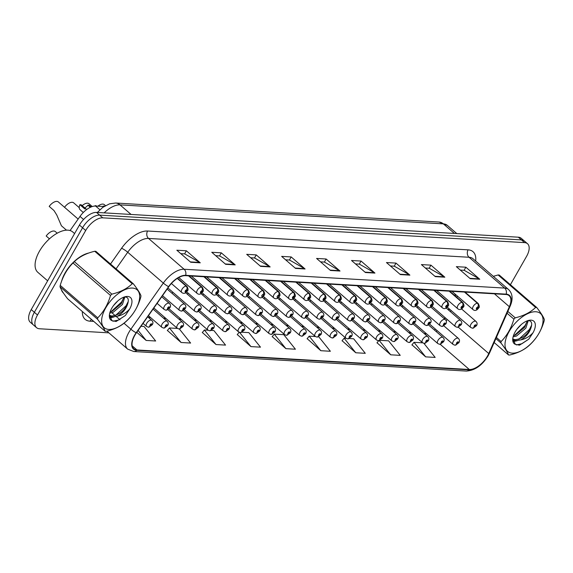 <?xml version="1.0" encoding="UTF-8"?>
<svg xmlns="http://www.w3.org/2000/svg" width="573" height="573" viewBox="0 0 573 573"><rect width="100%" height="100%" fill="white"/><g stroke="black" fill="none" stroke-linecap="round" stroke-linejoin="round"><path stroke-width="0.86" d="M356.9 303.138A4.004 2.034 130.9 0 0 355.883 304.041M372.228 304.034A4.004 2.034 130.9 0 0 371.211 304.943M387.556 304.936A4.004 2.034 130.9 0 0 386.539 305.846M402.883 305.839A4.004 2.034 130.9 0 0 401.866 306.741M341.572 302.236A4.004 2.034 130.9 0 0 340.555 303.138M326.245 301.334A4.004 2.034 130.9 0 0 325.228 302.243M310.917 300.438A4.004 2.034 130.9 0 0 309.9 301.341M295.582 299.536A4.004 2.034 130.9 0 0 294.572 300.438M280.254 298.633A4.004 2.034 130.9 0 0 279.237 299.543M264.927 297.731A4.004 2.034 130.9 0 0 263.909 298.64M249.599 296.835A4.004 2.034 130.9 0 0 248.582 297.738M234.271 295.933A4.004 2.034 130.9 0 0 233.254 296.835M218.943 295.031A4.004 2.034 130.9 0 0 217.926 295.94M203.616 294.128A4.004 2.034 130.9 0 0 202.598 295.038M188.288 293.233A4.004 2.034 130.9 0 0 187.271 294.135M172.96 292.33A4.004 2.034 130.9 0 0 171.943 293.233M418.211 306.741A4.004 2.034 130.9 0 0 417.194 307.644M448.387 309.907L448.953 308.618M454.711 295.532L455.277 294.236M444.354 318.789A21.344 10.83 130.9 0 0 444.992 317.557M70.085 230.539L80.019 216.415A16.008 8.122 -49.1 0 1 95.627 206.058L103.928 206.545M88.722 253.037A25.613 13 130.9 0 0 65.093 272.941A25.613 13 130.9 0 0 61.633 281.121A25.613 13 130.9 0 1 65.093 272.941A25.613 13 130.9 0 1 88.722 253.037M436.053 331.459A17.075 8.667 130.9 0 0 437.22 330.685M446.188 320.959A17.075 8.667 130.9 0 0 446.474 320.472A17.075 8.667 130.9 0 0 447.076 319.362M487.508 356.012A17.075 8.667 -49.1 0 1 469.316 369.499L136.954 349.974A17.075 8.667 -49.1 0 1 133.81 348.792A17.075 8.667 -49.1 0 1 136.374 332.856L168.806 286.715A17.075 8.667 -49.1 0 1 185.451 275.663L505.98 294.493A17.075 8.667 -49.1 0 1 509.125 295.675A17.075 8.667 -49.1 0 1 509.354 306.72L488.755 353.555A17.075 8.667 -49.1 0 1 487.508 356.012M487.766 356.026A17.498 8.882 130.9 0 0 489.034 353.512L509.641 306.677A17.498 8.882 130.9 0 0 506.181 294.142L185.652 275.312A17.498 8.882 130.9 0 0 168.591 286.643L136.159 332.777A17.498 8.882 130.9 0 0 136.754 350.325L469.115 369.85A17.498 8.882 130.9 0 0 487.766 356.026M510.4 284.702L526.558 256.382A16.008 8.122 130.9 0 0 527.511 243.718L521.251 238.304A16.008 8.122 130.9 0 0 518.307 237.193L96.508 212.418A16.008 8.122 130.9 0 0 79.446 225.06L31.236 309.585L34.366 312.292A16.008 8.122 130.9 0 0 33.413 324.948A16.008 8.122 130.9 0 1 34.366 312.292L82.576 227.775L34.366 312.292L37.496 315A16.008 8.122 130.9 0 0 36.543 327.656A16.008 8.122 130.9 0 0 39.487 328.766L108.87 332.841M96.508 212.418L99.638 215.126A16.008 8.122 130.9 0 0 82.576 227.775A16.008 8.122 130.9 0 1 99.638 215.126L521.437 239.908L99.638 215.126L102.76 217.833A16.008 8.122 130.9 0 0 85.699 230.482L37.496 315M524.381 241.011A16.008 8.122 130.9 0 0 521.437 239.908A16.008 8.122 130.9 0 1 524.381 241.011M167.402 330.471L181.075 342.496L190.608 343.055L179.32 328.959M202.341 332.519L216.014 344.545L225.547 345.104L213.901 330.564L211.387 330.42M237.279 334.575L250.953 346.601L260.486 347.159L248.832 332.619L242.042 332.218M411.966 344.839L425.646 356.864L435.172 357.423L423.877 343.32M377.027 342.783L390.707 354.809L400.233 355.367L388.587 340.828L379.992 340.326M342.095 340.734L355.769 352.76L365.295 353.319L353.648 338.779L349.337 338.521M307.157 338.679L320.83 350.705L330.363 351.263L318.71 336.723M272.218 336.623L285.891 348.649L295.424 349.215L283.771 334.668L274.245 334.109L272.132 336.731M450.478 311.726L451.051 310.43M456.81 297.344L457.376 296.048M148.479 317.521L150.692 317.65M163.806 318.423L166.02 318.552M179.141 319.326L181.347 319.455M194.469 320.221L196.682 320.357M209.797 321.124L212.01 321.252M225.125 322.026L227.338 322.155M240.452 322.928L242.666 323.057M255.78 323.824L257.993 323.96M271.108 324.726L273.321 324.855M286.436 325.629L288.649 325.758M301.763 326.531L303.976 326.66M317.091 327.427L319.304 327.555M332.419 328.329L334.632 328.458M347.747 329.231L349.96 329.36M363.081 330.127L365.288 330.263M378.409 331.029L380.622 331.158M393.737 331.932L395.95 332.061M409.065 332.834L411.278 332.963M424.392 333.73L426.606 333.866M61.375 289.694A25.613 13 130.9 0 0 63.539 293.168A25.613 13 130.9 0 1 61.375 289.694M527.511 243.718A16.008 8.122 130.9 0 0 524.56 242.615L102.76 217.833M260.608 266.366L246.705 254.326L256.238 254.892L270.141 266.925L260.608 266.366M225.669 264.318L211.766 252.278L221.3 252.836L235.202 264.876L225.669 264.318M190.73 262.262L176.835 250.222L186.361 250.781L200.264 262.821L190.73 262.262M365.424 272.526L351.521 260.486L361.047 261.044L374.95 273.085L365.424 272.526M400.362 274.574L386.46 262.541L395.986 263.1L409.888 275.14L400.362 274.574M435.301 276.63L421.399 264.59L430.925 265.149L444.827 277.189L435.301 276.63M470.24 278.686L456.337 266.646L465.863 267.204L479.766 279.244L470.24 278.686M295.546 268.422L281.644 256.382L291.177 256.94L305.08 268.981L295.546 268.422M330.485 270.47L316.583 258.437L326.116 258.996L340.011 271.036L330.485 270.47M136.754 332.311L146.144 340.441L155.67 340.999L144.024 326.46L140.994 326.281M326.116 258.996L324.354 262.083M320.543 261.861L324.454 262.09L339.502 270.671A4.269 3.424 93.4 0 1 340.011 271.036M291.177 256.94L289.415 260.027M285.605 259.805L289.515 260.035L304.564 268.615A4.269 3.424 93.4 0 1 305.08 268.981M465.863 267.204L464.101 270.291M460.291 270.069L464.202 270.298L479.25 278.879A4.269 3.424 93.4 0 1 479.766 279.244M430.925 265.149L429.163 268.243M425.352 268.021L429.27 268.25L444.319 276.823A4.269 3.424 93.4 0 1 444.827 277.189M395.986 263.1L394.224 266.187M390.414 265.965L394.331 266.194L409.38 274.775A4.269 3.424 93.4 0 1 409.888 275.14M361.047 261.044L359.285 264.139M355.475 263.909L359.393 264.139L374.441 272.719A4.269 3.424 93.4 0 1 374.95 273.085M186.361 250.781L184.599 253.875M180.789 253.653L184.699 253.882L199.748 262.455A4.269 3.424 93.4 0 1 200.264 262.821M221.3 252.836L219.538 255.923M215.727 255.701L219.638 255.93L234.686 264.511A4.269 3.424 93.4 0 1 235.202 264.876M256.238 254.892L254.476 257.979M250.666 257.757L254.577 257.986L269.625 266.56A4.269 3.424 93.4 0 1 270.141 266.925M285.891 348.649L274.245 334.109M320.83 350.705L309.184 336.165L315.408 336.53M309.184 336.165L307.071 338.786M355.769 352.76L344.122 338.213L346.063 338.328M344.122 338.213L342.009 340.835M390.707 354.809L379.297 340.57M378.746 340.663L376.941 342.89M425.646 356.864L414 342.325L422.702 342.833M414 342.325L411.88 344.946M250.953 346.601L239.607 332.433M239.149 332.254L237.193 334.682M216.014 344.545L204.368 330.005L208.106 330.227M204.368 330.005L202.255 332.627M181.075 342.496L169.429 327.957L177.451 328.422M169.429 327.957L167.316 330.578M146.144 340.441L138.1 330.406M31.236 309.585A16.008 8.122 130.9 0 0 30.29 322.241L36.543 327.656M454.933 345.161A2.664 2.106 -90.1 0 0 455.127 345.175A2.664 2.106 -90.1 0 0 456.86 344.008A1.332 0.68 130.9 0 0 458.25 342.955A1.332 0.68 130.9 0 0 458.078 341.809A1.332 0.68 130.9 0 0 456.66 342.862A1.332 0.68 130.9 0 0 456.788 344.008L457.798 342.504L456.86 344.008M456.788 344.008A2.664 2.177 97 0 1 454.726 345.147L453.093 344.43A4.004 2.034 -49.1 0 1 453.329 341.264A4.004 2.034 -49.1 0 1 458.336 338.378C459.711 339.732 459.875 341.2 458.823 342.776L455.127 345.175M472.539 328.179A2.664 2.106 -90.1 0 0 472.732 328.193A2.664 2.106 -90.1 0 0 474.465 327.025A1.332 0.68 130.9 0 0 475.855 325.973A1.332 0.68 130.9 0 0 475.69 324.827A1.332 0.68 130.9 0 0 474.265 325.879A1.332 0.68 130.9 0 0 474.401 327.025L475.411 325.521L474.465 327.025M474.401 327.025A2.664 2.177 97 0 1 472.331 328.164L470.705 327.448A4.004 2.034 -49.1 0 1 470.942 324.282A4.004 2.034 -49.1 0 1 475.941 321.396C477.316 322.749 477.481 324.218 476.435 325.793L472.732 328.193M464.467 292.058L477.381 303.239A2.664 2.106 89.9 0 1 477.932 306.942A1.332 0.68 130.9 0 0 476.543 308.002A1.332 0.68 130.9 0 0 476.707 309.148A1.332 0.68 130.9 0 0 478.133 308.095A1.332 0.68 130.9 0 0 477.997 306.949L476.987 308.446L477.932 306.942M477.997 306.949A2.664 2.177 -83 0 0 477.588 303.246A4.004 2.034 -49.1 0 1 478.219 303.518L465.025 292.087M464.674 292.065L477.588 303.246M535.834 311.762A25.076 12.728 130.9 0 0 509.103 331.574A25.076 12.728 130.9 0 0 512.226 353.14A25.076 12.728 130.9 0 0 538.957 333.328A25.076 12.728 130.9 0 0 535.834 311.762M498.109 274.961A28.815 14.626 130.9 0 1 498.675 274.983A28.815 14.626 130.9 0 1 499.233 275.033L536.736 307.508A28.815 14.626 130.9 0 0 536.185 307.465A28.815 14.626 130.9 0 0 535.612 307.443L498.109 274.961L493.303 276.329M507.843 311.433L515.22 317.829C523.672 315.838 530.469 312.378 535.612 307.443M515.22 317.829A28.815 14.626 130.9 0 0 513.888 319.14L507.055 313.223M496.39 337.468L501.11 341.551C507.062 335.52 511.324 328.05 513.888 319.14M501.11 341.551A28.815 14.626 130.9 0 0 500.902 342.933L495.896 338.6M494.162 342.532L508.509 354.959C507.671 352.424 505.128 348.413 500.902 342.933M508.509 354.959A28.815 14.626 130.9 0 0 509.068 355.009A28.815 14.626 130.9 0 0 509.633 355.024C518.142 353.011 524.94 349.544 530.032 344.645A28.815 14.626 130.9 0 0 531.357 343.327C537.316 337.296 541.578 329.826 544.142 320.923A28.815 14.626 130.9 0 0 544.35 319.541C543.483 316.969 540.948 312.958 536.736 307.508M516.903 329.26L521.323 324.497M513.093 336.881L516.509 336.029L525.842 328.164L528.227 320.658M513.437 335.714L515.406 335.069L524.739 327.204L527.239 320.844M512.792 338.571L513.644 339.588L516.151 340.663L520.929 339.846C526.494 336.552 529.975 332.075 531.386 326.417L531.436 326.18C532.145 322.843 531.264 321.009 528.8 320.672L527.69 320.701M513.136 339.066L515.048 339.71C522.655 338.815 528.105 334.388 531.386 326.417M531.042 320.149A14.905 7.564 130.9 0 0 528.55 320.429A14.905 7.564 130.9 0 0 512.771 338.643A14.905 7.564 130.9 0 0 515.306 344.366L519.503 345.175L528.8 339.144L533.055 332.705A14.905 7.564 130.9 0 0 531.042 320.149M512.806 338.385L515.306 344.366M533.055 332.705C529.538 336.559 525.498 338.937 520.929 339.846M514.382 335.449L524.99 325.665L527.196 321.417M512.964 341.093L515.671 340.577M518.794 339.273L529.409 329.482L531.644 325.142M516.323 344.925L521.896 343.728L528.8 339.144M513.1 341.594L517.218 340.72M74.59 233.569L72.778 232.001A26.68 13.537 130.9 0 0 39.437 251.239A26.68 13.537 130.9 0 0 37.847 272.34L47.645 280.82M132.456 288.061A25.076 12.728 130.9 0 0 105.726 307.88A25.076 12.728 130.9 0 0 108.849 329.446A25.076 12.728 130.9 0 0 135.579 309.628A25.076 12.728 130.9 0 0 132.456 288.061M94.731 251.268A28.815 14.626 130.9 0 1 95.304 251.289A28.815 14.626 130.9 0 1 95.856 251.332L133.359 283.814A28.815 14.626 130.9 0 0 132.807 283.764A28.815 14.626 130.9 0 0 132.234 283.75L94.731 251.268C86.279 253.252 79.482 256.718 74.34 261.646A28.815 14.626 130.9 0 0 73.007 262.964C67.077 268.959 62.815 276.43 60.222 285.375A28.815 14.626 130.9 0 0 60.015 286.758C60.86 289.293 63.395 293.297 67.628 298.784L105.131 331.266C104.293 328.73 101.75 324.719 97.525 319.233L60.015 286.758M74.34 261.646L111.842 294.128C120.294 292.137 127.091 288.677 132.234 283.75M111.842 294.128A28.815 14.626 130.9 0 0 110.51 295.446L73.007 262.964M60.222 285.375L97.732 317.85C103.684 311.819 107.946 304.356 110.51 295.446M97.732 317.85A28.815 14.626 130.9 0 0 97.525 319.233M105.131 331.266A28.815 14.626 130.9 0 0 105.69 331.309A28.815 14.626 130.9 0 0 106.256 331.33C114.765 329.31 121.562 325.851 126.654 320.944A28.815 14.626 130.9 0 0 127.987 319.634C133.939 313.603 138.2 306.132 140.765 297.222A28.815 14.626 130.9 0 0 140.972 295.84C140.106 293.269 137.57 289.265 133.359 283.814M113.526 305.559L117.945 300.796M109.715 313.187L113.132 312.328L122.464 304.464L124.85 296.957M110.059 312.013L112.029 311.375L121.361 303.511L123.861 297.143M109.414 314.878L110.267 315.895L112.774 316.969L117.551 316.153C123.116 312.851 126.597 308.374 128.008 302.716L128.058 302.48C128.767 299.142 127.886 297.308 125.43 296.979L124.312 297M109.758 315.365L111.671 316.01C119.277 315.121 124.728 310.688 128.008 302.716M127.664 296.456A14.905 7.564 130.9 0 0 125.172 296.728A14.905 7.564 130.9 0 0 109.4 314.942A14.905 7.564 130.9 0 0 111.928 320.672L116.126 321.474L125.43 315.451L129.677 309.012A14.905 7.564 130.9 0 0 127.664 296.456M109.429 314.684L111.928 320.672M129.677 309.012C126.167 312.858 122.121 315.236 117.551 316.153M111.004 311.755L121.612 301.964L123.818 297.716M109.586 317.399L112.294 316.883M115.417 315.573L126.031 305.789L128.266 301.448M112.945 321.231L118.518 320.028L125.43 315.451M109.722 317.893L113.841 317.019M439.606 344.266A2.664 2.106 -90.1 0 0 439.799 344.273A2.664 2.106 -90.1 0 0 441.532 343.112A1.332 0.68 130.9 0 0 442.915 342.052A1.332 0.68 130.9 0 0 442.75 340.906A1.332 0.68 130.9 0 0 441.332 341.959A1.332 0.68 130.9 0 0 441.461 343.105L442.471 341.608L441.532 343.112M441.461 343.105A2.664 2.177 97 0 1 439.398 344.251L437.765 343.528A4.004 2.034 -49.1 0 1 438.001 340.362A4.004 2.034 -49.1 0 1 443.008 337.476C444.383 338.829 444.548 340.298 443.495 341.873L439.799 344.273M424.278 343.363A2.664 2.106 -90.1 0 0 424.471 343.37A2.664 2.106 -90.1 0 0 426.205 342.21A1.332 0.68 130.9 0 0 427.587 341.157A1.332 0.68 130.9 0 0 427.422 340.011A1.332 0.68 130.9 0 0 426.004 341.064A1.332 0.68 130.9 0 0 426.133 342.203L427.143 340.706L426.205 342.21M426.133 342.203A2.664 2.177 97 0 1 424.07 343.349L422.437 342.625A4.004 2.034 -49.1 0 1 422.673 339.467A4.004 2.034 -49.1 0 1 427.68 336.58C429.055 337.934 429.22 339.395 428.167 340.971L424.471 343.37M408.95 342.461A2.664 2.106 -90.1 0 0 409.143 342.475A2.664 2.106 -90.1 0 0 410.877 341.307A1.332 0.68 130.9 0 0 412.259 340.255A1.332 0.68 130.9 0 0 412.094 339.109A1.332 0.68 130.9 0 0 410.676 340.161A1.332 0.68 130.9 0 0 410.805 341.307L411.815 339.803L410.877 341.307M410.805 341.307A2.664 2.177 97 0 1 408.742 342.446L407.109 341.73A4.004 2.034 -49.1 0 1 407.346 338.564A4.004 2.034 -49.1 0 1 412.352 335.678C413.727 337.031 413.892 338.493 412.839 340.068L409.143 342.475M393.622 341.558A2.664 2.106 -90.1 0 0 393.816 341.572A2.664 2.106 -90.1 0 0 395.549 340.405A1.332 0.68 130.9 0 0 396.931 339.352A1.332 0.68 130.9 0 0 396.767 338.206A1.332 0.68 130.9 0 0 395.341 339.259A1.332 0.68 130.9 0 0 395.477 340.405L396.487 338.901L395.549 340.405M395.477 340.405A2.664 2.177 97 0 1 393.415 341.544L391.782 340.828A4.004 2.034 -49.1 0 1 392.018 337.662A4.004 2.034 -49.1 0 1 397.025 334.775C398.4 336.129 398.564 337.597 397.512 339.173L393.816 341.572M449.139 291.156L462.053 302.336A2.664 2.106 89.9 0 1 462.604 306.046A1.332 0.68 130.9 0 0 461.215 307.099A1.332 0.68 130.9 0 0 461.38 308.245A1.332 0.68 130.9 0 0 462.805 307.192A1.332 0.68 130.9 0 0 462.669 306.046L461.659 307.551L462.604 306.046M462.669 306.046A2.664 2.177 -83 0 0 462.261 302.351A4.004 2.034 -49.1 0 1 462.891 302.616L449.698 291.191M449.347 291.17L462.261 302.351M433.811 290.253L446.718 301.434A2.664 2.106 89.9 0 1 447.277 305.144A1.332 0.68 130.9 0 0 445.887 306.197A1.332 0.68 130.9 0 0 446.052 307.343A1.332 0.68 130.9 0 0 447.477 306.29A1.332 0.68 130.9 0 0 447.341 305.144L446.331 306.648L447.277 305.144M447.341 305.144A2.664 2.177 -83 0 0 446.926 301.448A4.004 2.034 -49.1 0 1 447.563 301.713L434.37 290.289M434.019 290.267L446.926 301.448M418.483 289.358L431.39 300.531A2.664 2.106 89.9 0 1 431.949 304.242A1.332 0.68 130.9 0 0 430.559 305.294A1.332 0.68 130.9 0 0 430.724 306.448A1.332 0.68 130.9 0 0 432.149 305.388A1.332 0.68 130.9 0 0 432.013 304.249L431.003 305.746L431.949 304.242M432.013 304.249A2.664 2.177 -83 0 0 431.598 300.546A4.004 2.034 -49.1 0 1 432.235 300.811L419.042 289.386M418.691 289.365L431.598 300.546M403.156 288.455L416.062 299.636A2.664 2.106 89.9 0 1 416.614 303.339A1.332 0.68 130.9 0 0 415.232 304.399A1.332 0.68 130.9 0 0 415.396 305.545A1.332 0.68 130.9 0 0 416.822 304.492A1.332 0.68 130.9 0 0 416.686 303.346L415.676 304.843L416.614 303.339M416.686 303.346A2.664 2.177 -83 0 0 416.27 299.643A4.004 2.034 -49.1 0 1 416.908 299.915L403.714 288.484M403.363 288.47L416.27 299.643M457.211 327.283A2.664 2.106 -90.1 0 0 457.404 327.29A2.664 2.106 -90.1 0 0 459.138 326.13A1.332 0.68 130.9 0 0 460.527 325.07A1.332 0.68 130.9 0 0 460.355 323.924A1.332 0.68 130.9 0 0 458.937 324.977A1.332 0.68 130.9 0 0 459.066 326.123L460.083 324.626L459.138 326.13M459.066 326.123A2.664 2.177 97 0 1 457.003 327.269L455.37 326.546A4.004 2.034 -49.1 0 1 455.614 323.38A4.004 2.034 -49.1 0 1 460.613 320.5C461.988 321.854 462.153 323.315 461.107 324.891L457.404 327.29M441.883 326.381A2.664 2.106 -90.1 0 0 442.077 326.388A2.664 2.106 -90.1 0 0 443.81 325.228A1.332 0.68 130.9 0 0 445.2 324.175A1.332 0.68 130.9 0 0 445.028 323.029A1.332 0.68 130.9 0 0 443.609 324.082A1.332 0.68 130.9 0 0 443.738 325.22L444.755 323.724L443.81 325.228M443.738 325.22A2.664 2.177 97 0 1 441.676 326.366L440.043 325.643A4.004 2.034 -49.1 0 1 440.286 322.484A4.004 2.034 -49.1 0 1 445.285 319.598C446.661 320.952 446.825 322.413 445.78 323.989L442.077 326.388M426.556 325.478A2.664 2.106 -90.1 0 0 426.749 325.493A2.664 2.106 -90.1 0 0 428.482 324.325A1.332 0.68 130.9 0 0 429.872 323.272A1.332 0.68 130.9 0 0 429.7 322.126A1.332 0.68 130.9 0 0 428.282 323.179A1.332 0.68 130.9 0 0 428.411 324.325L429.421 322.821L428.482 324.325M428.411 324.325A2.664 2.177 97 0 1 426.348 325.464L424.715 324.748A4.004 2.034 -49.1 0 1 424.951 321.582A4.004 2.034 -49.1 0 1 429.958 318.695C431.333 320.049 431.498 321.517 430.445 323.086L426.749 325.493M411.228 324.576A2.664 2.106 -90.1 0 0 411.421 324.59A2.664 2.106 -90.1 0 0 413.154 323.43A1.332 0.68 130.9 0 0 414.537 322.37A1.332 0.68 130.9 0 0 414.372 321.224A1.332 0.68 130.9 0 0 412.954 322.277A1.332 0.68 130.9 0 0 413.083 323.423L414.093 321.919L413.154 323.43M413.083 323.423A2.664 2.177 97 0 1 411.02 324.569L409.387 323.845A4.004 2.034 -49.1 0 1 409.623 320.679A4.004 2.034 -49.1 0 1 414.63 317.793C416.005 319.147 416.17 320.615 415.117 322.191L411.421 324.59M378.295 340.663A2.664 2.106 -90.1 0 0 378.488 340.67A2.664 2.106 -90.1 0 0 380.221 339.51A1.332 0.68 130.9 0 0 381.604 338.45A1.332 0.68 130.9 0 0 381.439 337.304A1.332 0.68 130.9 0 0 380.014 338.356A1.332 0.68 130.9 0 0 380.15 339.502L381.16 338.006L380.221 339.51M380.15 339.502A2.664 2.177 97 0 1 378.087 340.649L376.454 339.925A4.004 2.034 -49.1 0 1 376.69 336.759A4.004 2.034 -49.1 0 1 381.69 333.88C383.072 335.234 383.237 336.695 382.184 338.271L378.488 340.67M362.967 339.76A2.664 2.106 -90.1 0 0 363.153 339.768A2.664 2.106 -90.1 0 0 364.886 338.607A1.332 0.68 130.9 0 0 366.276 337.554A1.332 0.68 130.9 0 0 366.111 336.408A1.332 0.68 130.9 0 0 364.686 337.461A1.332 0.68 130.9 0 0 364.822 338.6L365.832 337.103L364.886 338.607M364.822 338.6A2.664 2.177 97 0 1 362.759 339.746L361.126 339.03A4.004 2.034 -49.1 0 1 361.362 335.864A4.004 2.034 -49.1 0 1 366.362 332.977C367.744 334.331 367.909 335.792 366.856 337.368L363.153 339.768M347.639 338.858A2.664 2.106 -90.1 0 0 347.825 338.872A2.664 2.106 -90.1 0 0 349.559 337.705A1.332 0.68 130.9 0 0 350.948 336.652A1.332 0.68 130.9 0 0 350.783 335.506A1.332 0.68 130.9 0 0 349.358 336.559A1.332 0.68 130.9 0 0 349.494 337.705L350.504 336.201L349.559 337.705M349.494 337.705A2.664 2.177 97 0 1 347.424 338.844L345.798 338.127A4.004 2.034 -49.1 0 1 346.035 334.961A4.004 2.034 -49.1 0 1 351.034 332.075C352.416 333.429 352.581 334.897 351.528 336.466L347.825 338.872M332.311 337.955A2.664 2.106 -90.1 0 0 332.498 337.97A2.664 2.106 -90.1 0 0 334.231 336.809A1.332 0.68 130.9 0 0 335.62 335.749A1.332 0.68 130.9 0 0 335.456 334.603A1.332 0.68 130.9 0 0 334.03 335.656A1.332 0.68 130.9 0 0 334.166 336.802L335.176 335.298L334.231 336.809M334.166 336.802A2.664 2.177 97 0 1 332.096 337.948L330.471 337.225A4.004 2.034 -49.1 0 1 330.707 334.059A4.004 2.034 -49.1 0 1 335.706 331.173C337.089 332.526 337.246 333.995 336.201 335.57L332.498 337.97M395.9 323.681A2.664 2.106 -90.1 0 0 396.093 323.688A2.664 2.106 -90.1 0 0 397.827 322.527A1.332 0.68 130.9 0 0 399.209 321.474A1.332 0.68 130.9 0 0 399.044 320.321A1.332 0.68 130.9 0 0 397.626 321.381A1.332 0.68 130.9 0 0 397.755 322.52L398.765 321.023L397.827 322.527M397.755 322.52A2.664 2.177 97 0 1 395.692 323.666L394.059 322.943A4.004 2.034 -49.1 0 1 394.296 319.777A4.004 2.034 -49.1 0 1 399.302 316.898C400.677 318.251 400.842 319.713 399.789 321.288L396.093 323.688M380.572 322.778A2.664 2.106 -90.1 0 0 380.766 322.792A2.664 2.106 -90.1 0 0 382.499 321.625A1.332 0.68 130.9 0 0 383.881 320.572A1.332 0.68 130.9 0 0 383.717 319.426A1.332 0.68 130.9 0 0 382.298 320.479A1.332 0.68 130.9 0 0 382.427 321.625L383.437 320.121L382.499 321.625M382.427 321.625A2.664 2.177 97 0 1 380.365 322.764L378.732 322.047A4.004 2.034 -49.1 0 1 378.968 318.882A4.004 2.034 -49.1 0 1 383.974 315.995C385.35 317.349 385.514 318.81 384.462 320.386L380.766 322.792M365.245 321.876A2.664 2.106 -90.1 0 0 365.438 321.89A2.664 2.106 -90.1 0 0 367.171 320.722A1.332 0.68 130.9 0 0 368.554 319.67A1.332 0.68 130.9 0 0 368.389 318.524A1.332 0.68 130.9 0 0 366.964 319.576A1.332 0.68 130.9 0 0 367.1 320.722L368.11 319.218L367.171 320.722M367.1 320.722A2.664 2.177 97 0 1 365.037 321.861L363.404 321.145A4.004 2.034 -49.1 0 1 363.64 317.979A4.004 2.034 -49.1 0 1 368.647 315.093C370.022 316.446 370.187 317.915 369.134 319.49L365.438 321.89M349.917 320.98A2.664 2.106 -90.1 0 0 350.11 320.987A2.664 2.106 -90.1 0 0 351.843 319.827A1.332 0.68 130.9 0 0 353.226 318.767A1.332 0.68 130.9 0 0 353.061 317.621A1.332 0.68 130.9 0 0 351.636 318.674A1.332 0.68 130.9 0 0 351.772 319.82L352.782 318.323L351.843 319.827M351.772 319.82A2.664 2.177 97 0 1 349.709 320.966L348.076 320.243A4.004 2.034 -49.1 0 1 348.312 317.077A4.004 2.034 -49.1 0 1 353.312 314.19C354.694 315.544 354.859 317.012 353.806 318.588L350.11 320.987M387.828 287.553L400.735 298.734A2.664 2.106 89.9 0 1 401.286 302.444A1.332 0.68 130.9 0 0 399.904 303.497A1.332 0.68 130.9 0 0 400.069 304.643A1.332 0.68 130.9 0 0 401.494 303.59A1.332 0.68 130.9 0 0 401.358 302.444L400.348 303.948L401.286 302.444M401.358 302.444A2.664 2.177 -83 0 0 400.942 298.748A4.004 2.034 -49.1 0 1 401.58 299.013L388.387 287.589M388.036 287.567L400.942 298.748M372.5 286.65L385.407 297.831A2.664 2.106 89.9 0 1 385.958 301.541A1.332 0.68 130.9 0 0 384.576 302.594A1.332 0.68 130.9 0 0 384.741 303.74A1.332 0.68 130.9 0 0 386.159 302.687A1.332 0.68 130.9 0 0 386.03 301.541L385.02 303.045L385.958 301.541M386.03 301.541A2.664 2.177 -83 0 0 385.615 297.845A4.004 2.034 -49.1 0 1 386.252 298.11L373.059 286.686M372.708 286.665L385.615 297.845M357.172 285.755L370.079 296.936A2.664 2.106 89.9 0 1 370.631 300.639A1.332 0.68 130.9 0 0 369.248 301.692A1.332 0.68 130.9 0 0 369.413 302.845A1.332 0.68 130.9 0 0 370.831 301.785A1.332 0.68 130.9 0 0 370.702 300.646L369.692 302.143L370.631 300.639M370.702 300.646A2.664 2.177 -83 0 0 370.287 296.943A4.004 2.034 -49.1 0 1 370.924 297.215L357.731 285.784M357.38 285.762L370.287 296.943M316.976 337.06A2.664 2.106 -90.1 0 0 317.17 337.067A2.664 2.106 -90.1 0 0 318.903 335.907A1.332 0.68 130.9 0 0 320.293 334.854A1.332 0.68 130.9 0 0 320.128 333.701A1.332 0.68 130.9 0 0 318.703 334.761A1.332 0.68 130.9 0 0 318.839 335.9L319.849 334.403L318.903 335.907M318.839 335.9A2.664 2.177 97 0 1 316.769 337.046L315.143 336.322A4.004 2.034 -49.1 0 1 315.379 333.157A4.004 2.034 -49.1 0 1 320.379 330.277C321.754 331.631 321.919 333.092 320.873 334.668L317.17 337.067M301.649 336.158A2.664 2.106 -90.1 0 0 301.842 336.172A2.664 2.106 -90.1 0 0 303.575 335.004A1.332 0.68 130.9 0 0 304.965 333.952A1.332 0.68 130.9 0 0 304.8 332.806A1.332 0.68 130.9 0 0 303.375 333.858A1.332 0.68 130.9 0 0 303.504 335.004L304.521 333.5L303.575 335.004M303.504 335.004A2.664 2.177 97 0 1 301.441 336.143L299.808 335.427A4.004 2.034 -49.1 0 1 300.051 332.261A4.004 2.034 -49.1 0 1 305.051 329.375C306.426 330.728 306.591 332.19 305.545 333.765L301.842 336.172M286.321 335.255A2.664 2.106 -90.1 0 0 286.514 335.269A2.664 2.106 -90.1 0 0 288.248 334.102A1.332 0.68 130.9 0 0 289.637 333.049A1.332 0.68 130.9 0 0 289.465 331.903A1.332 0.68 130.9 0 0 288.047 332.956A1.332 0.68 130.9 0 0 288.176 334.102L289.193 332.598L288.248 334.102M288.176 334.102A2.664 2.177 97 0 1 286.113 335.241L284.48 334.525A4.004 2.034 -49.1 0 1 284.724 331.359A4.004 2.034 -49.1 0 1 289.723 328.472C291.098 329.826 291.263 331.294 290.217 332.87L286.514 335.269M270.993 334.36A2.664 2.106 -90.1 0 0 271.187 334.367A2.664 2.106 -90.1 0 0 272.92 333.207A1.332 0.68 130.9 0 0 274.309 332.147A1.332 0.68 130.9 0 0 274.138 331.001A1.332 0.68 130.9 0 0 272.719 332.054A1.332 0.68 130.9 0 0 272.848 333.2L273.858 331.703L272.92 333.207M272.848 333.2A2.664 2.177 97 0 1 270.785 334.346L269.152 333.622A4.004 2.034 -49.1 0 1 269.396 330.456A4.004 2.034 -49.1 0 1 274.395 327.57C275.771 328.923 275.935 330.392 274.89 331.968L271.187 334.367M255.665 333.457A2.664 2.106 -90.1 0 0 255.859 333.465A2.664 2.106 -90.1 0 0 257.592 332.304A1.332 0.68 130.9 0 0 258.975 331.251A1.332 0.68 130.9 0 0 258.81 330.105A1.332 0.68 130.9 0 0 257.392 331.158A1.332 0.68 130.9 0 0 257.521 332.297L258.53 330.8L257.592 332.304M257.521 332.297A2.664 2.177 97 0 1 255.458 333.443L253.825 332.72A4.004 2.034 -49.1 0 1 254.061 329.561A4.004 2.034 -49.1 0 1 259.068 326.674C260.443 328.028 260.608 329.489 259.555 331.065L255.859 333.465M240.338 332.555A2.664 2.106 -90.1 0 0 240.531 332.569A2.664 2.106 -90.1 0 0 242.264 331.402A1.332 0.68 130.9 0 0 243.647 330.349A1.332 0.68 130.9 0 0 243.482 329.203A1.332 0.68 130.9 0 0 242.064 330.256A1.332 0.68 130.9 0 0 242.193 331.402L243.203 329.898L242.264 331.402M242.193 331.402A2.664 2.177 97 0 1 240.13 332.541L238.497 331.824A4.004 2.034 -49.1 0 1 238.733 328.658A4.004 2.034 -49.1 0 1 243.74 325.772C245.115 327.126 245.28 328.587 244.227 330.163L240.531 332.569M334.589 320.078A2.664 2.106 -90.1 0 0 334.775 320.085A2.664 2.106 -90.1 0 0 336.509 318.925A1.332 0.68 130.9 0 0 337.898 317.872A1.332 0.68 130.9 0 0 337.733 316.726A1.332 0.68 130.9 0 0 336.308 317.779A1.332 0.68 130.9 0 0 336.444 318.917L337.454 317.421L336.509 318.925M336.444 318.917A2.664 2.177 97 0 1 334.381 320.063L332.748 319.34A4.004 2.034 -49.1 0 1 332.985 316.181A4.004 2.034 -49.1 0 1 337.984 313.295C339.366 314.649 339.531 316.11 338.478 317.686L334.775 320.085M319.261 319.175A2.664 2.106 -90.1 0 0 319.448 319.19A2.664 2.106 -90.1 0 0 321.181 318.022A1.332 0.68 130.9 0 0 322.57 316.969A1.332 0.68 130.9 0 0 322.406 315.823A1.332 0.68 130.9 0 0 320.98 316.876A1.332 0.68 130.9 0 0 321.116 318.022L322.126 316.518L321.181 318.022M321.116 318.022A2.664 2.177 97 0 1 319.046 319.161L317.421 318.445A4.004 2.034 -49.1 0 1 317.657 315.279A4.004 2.034 -49.1 0 1 322.656 312.392C324.039 313.746 324.203 315.207 323.151 316.783L319.448 319.19M303.934 318.273A2.664 2.106 -90.1 0 0 304.12 318.287A2.664 2.106 -90.1 0 0 305.853 317.12A1.332 0.68 130.9 0 0 307.243 316.067A1.332 0.68 130.9 0 0 307.078 314.921A1.332 0.68 130.9 0 0 305.653 315.974A1.332 0.68 130.9 0 0 305.789 317.12L306.799 315.616L305.853 317.12M305.789 317.12A2.664 2.177 97 0 1 303.719 318.259L302.093 317.542A4.004 2.034 -49.1 0 1 302.329 314.376A4.004 2.034 -49.1 0 1 307.329 311.49C308.711 312.844 308.868 314.312 307.823 315.888L304.12 318.287M288.599 317.378A2.664 2.106 -90.1 0 0 288.792 317.385A2.664 2.106 -90.1 0 0 290.525 316.224A1.332 0.68 130.9 0 0 291.915 315.164A1.332 0.68 130.9 0 0 291.75 314.018A1.332 0.68 130.9 0 0 290.325 315.071A1.332 0.68 130.9 0 0 290.461 316.217L291.471 314.72L290.525 316.224M290.461 316.217A2.664 2.177 97 0 1 288.391 317.363L286.765 316.64A4.004 2.034 -49.1 0 1 287.001 313.474A4.004 2.034 -49.1 0 1 292.001 310.595C293.376 311.948 293.541 313.41 292.495 314.985L288.792 317.385M273.271 316.475A2.664 2.106 -90.1 0 0 273.464 316.482A2.664 2.106 -90.1 0 0 275.198 315.322A1.332 0.68 130.9 0 0 276.587 314.269A1.332 0.68 130.9 0 0 276.422 313.123A1.332 0.68 130.9 0 0 274.997 314.176A1.332 0.68 130.9 0 0 275.126 315.315L276.143 313.818L275.198 315.322M275.126 315.315A2.664 2.177 97 0 1 273.063 316.461L271.43 315.744A4.004 2.034 -49.1 0 1 271.674 312.579A4.004 2.034 -49.1 0 1 276.673 309.692C278.048 311.046 278.213 312.507 277.167 314.083L273.464 316.482M257.943 315.573A2.664 2.106 -90.1 0 0 258.137 315.587A2.664 2.106 -90.1 0 0 259.87 314.419A1.332 0.68 130.9 0 0 261.259 313.367A1.332 0.68 130.9 0 0 261.087 312.221A1.332 0.68 130.9 0 0 259.669 313.273A1.332 0.68 130.9 0 0 259.798 314.419L260.815 312.915L259.87 314.419M259.798 314.419A2.664 2.177 97 0 1 257.735 315.558L256.102 314.842A4.004 2.034 -49.1 0 1 256.346 311.676A4.004 2.034 -49.1 0 1 261.345 308.79C262.721 310.143 262.885 311.612 261.84 313.18L258.137 315.587M341.845 284.853L354.751 296.033A2.664 2.106 89.9 0 1 355.303 299.736A1.332 0.68 130.9 0 0 353.921 300.796A1.332 0.68 130.9 0 0 354.085 301.942A1.332 0.68 130.9 0 0 355.504 300.889A1.332 0.68 130.9 0 0 355.375 299.743L354.365 301.248L355.303 299.736M355.375 299.743A2.664 2.177 -83 0 0 354.959 296.04A4.004 2.034 -49.1 0 1 355.597 296.313L342.396 284.881M342.052 284.867L354.959 296.04M326.517 283.95L339.424 295.131A2.664 2.106 89.9 0 1 339.975 298.841A1.332 0.68 130.9 0 0 338.586 299.894A1.332 0.68 130.9 0 0 338.758 301.04A1.332 0.68 130.9 0 0 340.176 299.987A1.332 0.68 130.9 0 0 340.047 298.841L339.037 300.345L339.975 298.841M340.047 298.841A2.664 2.177 -83 0 0 339.631 295.145A4.004 2.034 -49.1 0 1 340.269 295.41L327.068 283.986M326.725 283.964L339.631 295.145M311.182 283.048L324.096 294.228A2.664 2.106 89.9 0 1 324.647 297.939A1.332 0.68 130.9 0 0 323.258 298.991A1.332 0.68 130.9 0 0 323.43 300.137A1.332 0.68 130.9 0 0 324.848 299.085A1.332 0.68 130.9 0 0 324.719 297.946L323.709 299.443L324.647 297.939M324.719 297.946A2.664 2.177 -83 0 0 324.304 294.243A4.004 2.034 -49.1 0 1 324.934 294.508L311.741 283.083M311.39 283.062L324.304 294.243M295.854 282.152L308.768 293.333A2.664 2.106 89.9 0 1 309.32 297.036A1.332 0.68 130.9 0 0 307.93 298.096A1.332 0.68 130.9 0 0 308.102 299.242A1.332 0.68 130.9 0 0 309.52 298.189A1.332 0.68 130.9 0 0 309.391 297.043L308.374 298.54L309.32 297.036M309.391 297.043A2.664 2.177 -83 0 0 308.976 293.34A4.004 2.034 -49.1 0 1 309.606 293.612L296.413 282.181M296.062 282.16L308.976 293.34M280.526 281.25L293.44 292.431A2.664 2.106 89.9 0 1 293.992 296.141A1.332 0.68 130.9 0 0 292.602 297.194A1.332 0.68 130.9 0 0 292.767 298.34A1.332 0.68 130.9 0 0 294.193 297.287A1.332 0.68 130.9 0 0 294.064 296.141L293.047 297.645L293.992 296.141M294.064 296.141A2.664 2.177 -83 0 0 293.648 292.445A4.004 2.034 -49.1 0 1 294.278 292.71L281.085 281.286M280.734 281.264L293.648 292.445M265.199 280.347L278.113 291.528A2.664 2.106 89.9 0 1 278.664 295.238A1.332 0.68 130.9 0 0 277.275 296.291A1.332 0.68 130.9 0 0 277.439 297.437A1.332 0.68 130.9 0 0 278.865 296.384A1.332 0.68 130.9 0 0 278.729 295.238L278.335 295.897M278.729 295.238A2.664 2.177 -83 0 0 278.32 291.542A4.004 2.034 -49.1 0 1 278.951 291.807L265.757 280.383M265.406 280.362L278.32 291.542M278.306 295.897L278.664 295.238M225.01 331.652A2.664 2.106 -90.1 0 0 225.203 331.667A2.664 2.106 -90.1 0 0 226.937 330.499A1.332 0.68 130.9 0 0 228.319 329.446A1.332 0.68 130.9 0 0 228.154 328.3A1.332 0.68 130.9 0 0 226.736 329.353A1.332 0.68 130.9 0 0 226.865 330.499L227.875 328.995L226.937 330.499M226.865 330.499A2.664 2.177 97 0 1 224.802 331.638L223.169 330.922A4.004 2.034 -49.1 0 1 223.406 327.756A4.004 2.034 -49.1 0 1 228.412 324.87C229.787 326.223 229.952 327.692 228.899 329.267L225.203 331.667M209.682 330.757A2.664 2.106 -90.1 0 0 209.876 330.764A2.664 2.106 -90.1 0 0 211.609 329.604A1.332 0.68 130.9 0 0 212.991 328.544A1.332 0.68 130.9 0 0 212.827 327.398A1.332 0.68 130.9 0 0 211.408 328.451A1.332 0.68 130.9 0 0 211.537 329.597L212.547 328.1L211.609 329.604M211.537 329.597A2.664 2.177 97 0 1 209.474 330.743L207.841 330.019A4.004 2.034 -49.1 0 1 208.078 326.854A4.004 2.034 -49.1 0 1 213.084 323.974C214.46 325.328 214.624 326.789 213.571 328.365L209.876 330.764M194.354 329.855A2.664 2.106 -90.1 0 0 194.548 329.862A2.664 2.106 -90.1 0 0 196.281 328.701A1.332 0.68 130.9 0 0 197.664 327.649A1.332 0.68 130.9 0 0 197.499 326.503A1.332 0.68 130.9 0 0 196.073 327.555A1.332 0.68 130.9 0 0 196.21 328.694L197.219 327.197L196.281 328.701M196.21 328.694A2.664 2.177 97 0 1 194.147 329.84L192.514 329.124A4.004 2.034 -49.1 0 1 192.75 325.958A4.004 2.034 -49.1 0 1 197.749 323.072C199.132 324.425 199.297 325.887 198.244 327.462L194.548 329.862M179.027 328.952A2.664 2.106 -90.1 0 0 179.22 328.966A2.664 2.106 -90.1 0 0 180.953 327.799A1.332 0.68 130.9 0 0 182.336 326.746A1.332 0.68 130.9 0 0 182.171 325.6A1.332 0.68 130.9 0 0 180.746 326.653A1.332 0.68 130.9 0 0 180.882 327.799L181.892 326.295L180.953 327.799M180.882 327.799A2.664 2.177 97 0 1 178.819 328.938L177.186 328.222A4.004 2.034 -49.1 0 1 177.422 325.056A4.004 2.034 -49.1 0 1 182.422 322.169C183.804 323.523 183.969 324.991 182.916 326.56L179.22 328.966M163.699 328.05A2.664 2.106 -90.1 0 0 163.885 328.064A2.664 2.106 -90.1 0 0 165.618 326.904A1.332 0.68 130.9 0 0 167.008 325.844A1.332 0.68 130.9 0 0 166.843 324.698A1.332 0.68 130.9 0 0 165.418 325.751A1.332 0.68 130.9 0 0 165.554 326.897L166.564 325.392L165.618 326.904M165.554 326.897A2.664 2.177 97 0 1 163.484 328.043L161.858 327.319A4.004 2.034 -49.1 0 1 162.095 324.153A4.004 2.034 -49.1 0 1 167.094 321.267C168.476 322.62 168.641 324.089 167.588 325.665L163.885 328.064M49.45 238.834L46.191 236.012A8.001 4.061 -49.1 0 1 55.337 231.564L57.214 233.19M148.371 327.154A2.664 2.106 -90.1 0 0 148.557 327.162A2.664 2.106 -90.1 0 0 150.291 326.001A1.332 0.68 130.9 0 0 151.68 324.948A1.332 0.68 130.9 0 0 151.516 323.795A1.332 0.68 130.9 0 0 150.09 324.855A1.332 0.68 130.9 0 0 150.226 325.994L151.236 324.497L150.291 326.001M150.226 325.994A2.664 2.177 97 0 1 148.156 327.14L146.53 326.417A4.004 2.034 -49.1 0 1 146.767 323.251A4.004 2.034 -49.1 0 1 151.766 320.371C153.149 321.725 153.306 323.186 152.26 324.762L148.557 327.162M242.615 314.67A2.664 2.106 -90.1 0 0 242.809 314.684A2.664 2.106 -90.1 0 0 244.542 313.524A1.332 0.68 130.9 0 0 245.932 312.464A1.332 0.68 130.9 0 0 245.76 311.318A1.332 0.68 130.9 0 0 244.342 312.371A1.332 0.68 130.9 0 0 244.47 313.517L245.48 312.013L244.542 313.524M244.47 313.517A2.664 2.177 97 0 1 242.408 314.663L240.775 313.94A4.004 2.034 -49.1 0 1 241.018 310.774A4.004 2.034 -49.1 0 1 246.018 307.887C247.393 309.241 247.557 310.709 246.512 312.285L242.809 314.684M227.288 313.775A2.664 2.106 -90.1 0 0 227.481 313.782A2.664 2.106 -90.1 0 0 229.214 312.622A1.332 0.68 130.9 0 0 230.597 311.569A1.332 0.68 130.9 0 0 230.432 310.416A1.332 0.68 130.9 0 0 229.014 311.476A1.332 0.68 130.9 0 0 229.143 312.614L230.153 311.118L229.214 312.622M229.143 312.614A2.664 2.177 97 0 1 227.08 313.76L225.447 313.037A4.004 2.034 -49.1 0 1 225.683 309.871A4.004 2.034 -49.1 0 1 230.69 306.992C232.065 308.346 232.23 309.807 231.177 311.383L227.481 313.782M97.919 206.194A8.001 4.061 -49.1 0 1 104.336 204.647L105.453 205.614M211.96 312.872A2.664 2.106 -90.1 0 0 212.153 312.887A2.664 2.106 -90.1 0 0 213.887 311.719A1.332 0.68 130.9 0 0 215.269 310.666A1.332 0.68 130.9 0 0 215.104 309.52A1.332 0.68 130.9 0 0 213.686 310.573A1.332 0.68 130.9 0 0 213.815 311.719L214.825 310.215L213.887 311.719M213.815 311.719A2.664 2.177 97 0 1 211.752 312.858L210.119 312.142A4.004 2.034 -49.1 0 1 210.355 308.976A4.004 2.034 -49.1 0 1 215.362 306.089C216.737 307.443 216.902 308.904 215.849 310.48L212.153 312.887M82.183 205.635A8.001 4.061 -49.1 0 1 89.008 203.744L92.246 206.552M196.632 311.97A2.664 2.106 -90.1 0 0 196.826 311.984A2.664 2.106 -90.1 0 0 198.559 310.817A1.332 0.68 130.9 0 0 199.941 309.764A1.332 0.68 130.9 0 0 199.776 308.618A1.332 0.68 130.9 0 0 198.358 309.671A1.332 0.68 130.9 0 0 198.487 310.817L199.497 309.313L198.559 310.817M198.487 310.817A2.664 2.177 97 0 1 196.424 311.956L194.791 311.239A4.004 2.034 -49.1 0 1 195.028 308.073A4.004 2.034 -49.1 0 1 200.034 305.187C201.41 306.541 201.574 308.009 200.521 309.585L196.826 311.984M69.297 211.423L64.527 207.29A8.001 4.061 -49.1 0 1 73.681 202.842L79.239 207.662M181.304 311.075A2.664 2.106 -90.1 0 0 181.498 311.082A2.664 2.106 -90.1 0 0 183.231 309.921A1.332 0.68 130.9 0 0 184.613 308.861A1.332 0.68 130.9 0 0 184.449 307.715A1.332 0.68 130.9 0 0 183.031 308.768A1.332 0.68 130.9 0 0 183.159 309.914L184.169 308.417L183.231 309.921M183.159 309.914A2.664 2.177 97 0 1 181.097 311.06L179.464 310.337A4.004 2.034 -49.1 0 1 179.7 307.171A4.004 2.034 -49.1 0 1 184.707 304.284C186.082 305.638 186.246 307.107 185.194 308.682L181.498 311.082M78.143 219.087L58.353 201.94A8.001 4.061 -49.1 0 0 49.199 206.395L53.969 210.52L56.784 215.018L61.418 225.776L66.482 230.16M165.977 310.172A2.664 2.106 -90.1 0 0 166.17 310.179A2.664 2.106 -90.1 0 0 167.903 309.019A1.332 0.68 130.9 0 0 169.286 307.966A1.332 0.68 130.9 0 0 169.121 306.82A1.332 0.68 130.9 0 0 167.696 307.873A1.332 0.68 130.9 0 0 167.832 309.012L168.842 307.515L167.903 309.019M167.832 309.012A2.664 2.177 97 0 1 165.769 310.158L164.136 309.434A4.004 2.034 -49.1 0 1 164.372 306.276A4.004 2.034 -49.1 0 1 169.372 303.389C170.754 304.743 170.919 306.204 169.866 307.78L166.17 310.179M249.871 279.452L262.778 290.626A2.664 2.106 89.9 0 1 263.336 294.336A1.332 0.68 130.9 0 0 261.947 295.389A1.332 0.68 130.9 0 0 262.112 296.542A1.332 0.68 130.9 0 0 263.537 295.482A1.332 0.68 130.9 0 0 263.401 294.343L263.007 295.002M263.401 294.343A2.664 2.177 -83 0 0 262.993 290.64A4.004 2.034 -49.1 0 1 263.623 290.905L250.43 279.481M250.079 279.459L262.993 290.64M262.978 294.995L263.336 294.336M234.543 278.55L247.45 289.73A2.664 2.106 89.9 0 1 248.009 293.433A1.332 0.68 130.9 0 0 246.619 294.493A1.332 0.68 130.9 0 0 246.784 295.639A1.332 0.68 130.9 0 0 248.209 294.586A1.332 0.68 130.9 0 0 248.073 293.44L247.679 294.099M248.073 293.44A2.664 2.177 -83 0 0 247.658 289.737A4.004 2.034 -49.1 0 1 248.295 290.01L235.102 278.578M234.751 278.564L247.658 289.737M247.651 294.099L248.009 293.433M219.215 277.647L232.122 288.828A2.664 2.106 89.9 0 1 232.681 292.538A1.332 0.68 130.9 0 0 231.291 293.591A1.332 0.68 130.9 0 0 231.456 294.737A1.332 0.68 130.9 0 0 232.882 293.684A1.332 0.68 130.9 0 0 232.745 292.538L232.351 293.197M232.745 292.538A2.664 2.177 -83 0 0 232.33 288.842A4.004 2.034 -49.1 0 1 232.967 289.107L219.774 277.683M219.423 277.661L232.33 288.842M232.323 293.197L232.681 292.538M203.888 276.745L216.795 287.925A2.664 2.106 89.9 0 1 217.346 291.636A1.332 0.68 130.9 0 0 215.964 292.688A1.332 0.68 130.9 0 0 216.128 293.834A1.332 0.68 130.9 0 0 217.554 292.782A1.332 0.68 130.9 0 0 217.418 291.636L216.408 293.14L217.346 291.636M217.418 291.636A2.664 2.177 -83 0 0 217.002 287.94A4.004 2.034 -49.1 0 1 217.64 288.205L204.446 276.78M204.095 276.759L217.002 287.94M95.748 206.065L95.218 205.607A8.001 4.061 -49.1 0 0 95.046 206.044M95.218 205.607L97.052 206.137M102.911 206.481A5.866 2.98 130.9 0 0 103.247 206.079L103.77 206.538M188.56 275.849L201.467 287.03A2.664 2.106 89.9 0 1 202.018 290.733A1.332 0.68 130.9 0 0 200.636 291.786A1.332 0.68 130.9 0 0 200.801 292.939A1.332 0.68 130.9 0 0 202.219 291.879A1.332 0.68 130.9 0 0 202.09 290.74L201.08 292.237L202.018 290.733M202.09 290.74A2.664 2.177 -83 0 0 201.675 287.037A4.004 2.034 -49.1 0 1 202.312 287.309L189.119 275.878M188.768 275.857L201.675 287.037M104.537 206.151L103.247 206.079M79.891 204.704L81.194 204.783L85.964 208.909L84.654 208.83L79.891 204.704A8.001 4.061 -49.1 0 0 80.077 209.704L83.293 212.49M84.783 207.892A5.866 2.98 130.9 0 0 87.92 205.177L89.223 205.256L91.171 206.939M85.964 208.909L86.716 209.496M90.362 207.297L87.92 205.177M177.258 278.435L186.139 286.128A2.664 2.106 89.9 0 1 186.691 289.831A1.332 0.68 130.9 0 0 185.308 290.891A1.332 0.68 130.9 0 0 185.473 292.037A1.332 0.68 130.9 0 0 186.891 290.984A1.332 0.68 130.9 0 0 186.762 289.838L185.752 291.342L186.691 289.831M186.762 289.838A2.664 2.177 -83 0 0 186.347 286.135A4.004 2.034 -49.1 0 1 186.984 286.407L177.558 278.242M177.365 278.363L186.347 286.135M99.895 209.754L95.627 206.058M83.565 219.488L80.019 216.415M469.316 369.499L440.157 344.251M93.743 321.396L90.04 321.181A5.336 4.283 93.4 0 1 91.558 319.505M90.04 321.181A26.68 13.537 -49.1 0 1 82.354 311.533M136.754 350.325A5.336 4.283 93.4 0 1 133.81 351.528L466.164 371.06C474.773 370.595 482.115 365.481 488.175 355.726L489.586 352.932A5.336 2.385 -156.3 0 1 489.034 353.512M185.652 275.312A5.336 4.283 -86.6 0 0 184.126 269.253L504.655 288.083A5.336 4.283 93.4 0 1 506.181 294.142M168.591 286.643A5.336 0.902 -144.9 0 1 163.312 283.069A21.344 10.83 -49.1 0 1 184.126 269.253L148.536 238.432A21.344 10.83 130.9 0 0 127.729 252.249L116.068 268.837M489.586 352.932L510.185 306.097A5.336 2.385 -156.3 0 1 509.641 306.677M468.105 249.849A5.336 4.283 93.4 0 0 469.065 257.263L504.655 288.083A21.344 10.83 -49.1 0 1 508.588 289.558L472.997 258.738A21.344 10.83 130.9 0 0 469.065 257.263L148.536 238.432A5.336 4.283 93.4 0 1 147.576 231.019L468.105 249.849A26.68 13.537 -49.1 0 1 475.662 261.044M136.159 332.777A5.336 0.902 -144.9 0 1 130.888 329.203L163.312 283.069L127.729 252.249A5.336 0.902 35.1 0 0 121.562 248.288A26.68 13.537 -49.1 0 1 147.576 231.019M133.81 351.528L127.679 349.136A21.344 10.83 -49.1 0 1 130.888 329.203L123.99 323.236M466.164 371.06A5.336 4.283 -86.6 0 0 469.115 369.85M110.503 264.017L121.562 248.288M524.56 242.615L518.307 237.193M85.699 230.482L79.446 225.06M119.993 319.77L116.319 316.59M115.216 315.637L111.907 312.772M110.804 311.812L110.288 311.368M136.954 349.974L132.198 345.856M488.755 353.555L458.285 327.176M509.354 306.72L494.449 293.82M330.069 270.112L339.502 270.671M365.008 272.168L374.441 272.719M399.947 274.216L409.38 274.775M434.886 276.272L444.319 276.823M469.824 278.328L479.25 278.879M295.131 268.064L304.564 268.615M260.192 266.008L269.625 266.56M225.253 263.96L234.686 264.511M190.322 261.904L199.748 262.455M97.367 212.468L102.703 207.397L109.579 203.816L115.617 203.021L438.968 222.023L447.291 225.347A21.344 10.83 130.9 0 0 443.366 223.871L454.418 233.44M438.968 222.023A10.672 8.566 93.4 0 1 443.366 223.871L120.015 204.876L131.067 214.445M115.617 203.021A10.672 8.566 93.4 0 1 120.015 204.876A21.344 10.83 130.9 0 0 104.157 212.87M451.911 291.32L472.983 309.563A4.004 2.034 -49.1 0 1 473.219 306.397A4.004 2.034 -49.1 0 1 477.381 303.239M436.583 290.418L457.655 308.668A4.004 2.034 -49.1 0 1 457.891 305.502A4.004 2.034 -49.1 0 1 462.053 302.336M421.255 289.515L442.327 307.765A4.004 2.034 -49.1 0 1 442.564 304.6A4.004 2.034 -49.1 0 1 446.718 301.434M405.928 288.62L426.992 306.863A4.004 2.034 -49.1 0 1 427.236 303.697A4.004 2.034 -49.1 0 1 431.39 300.531M390.6 287.718L411.665 305.961A4.004 2.034 -49.1 0 1 411.908 302.802A4.004 2.034 -49.1 0 1 416.062 299.636M375.272 286.815L396.337 305.065A4.004 2.034 -49.1 0 1 396.573 301.899A4.004 2.034 -49.1 0 1 400.735 298.734M359.937 285.913L381.009 304.163A4.004 2.034 -49.1 0 1 381.246 300.997A4.004 2.034 -49.1 0 1 385.407 297.831M344.609 285.017L365.681 303.26A4.004 2.034 -49.1 0 1 365.918 300.094A4.004 2.034 -49.1 0 1 370.079 296.936M329.282 284.115L350.354 302.365A4.004 2.034 -49.1 0 1 350.59 299.199A4.004 2.034 -49.1 0 1 354.751 296.033M313.954 283.212L335.026 301.462A4.004 2.034 -49.1 0 1 335.262 298.297A4.004 2.034 -49.1 0 1 339.424 295.131M298.626 282.31L319.698 300.56A4.004 2.034 -49.1 0 1 319.935 297.394A4.004 2.034 -49.1 0 1 324.096 294.228M283.298 281.415L304.37 299.658A4.004 2.034 -49.1 0 1 304.607 296.492A4.004 2.034 -49.1 0 1 308.768 293.333M267.971 280.512L289.043 298.762A4.004 2.034 -49.1 0 1 289.279 295.596A4.004 2.034 -49.1 0 1 293.44 292.431M252.643 279.61L273.715 297.86A4.004 2.034 -49.1 0 1 273.951 294.694A4.004 2.034 -49.1 0 1 278.113 291.528M237.315 278.714L258.387 296.957A4.004 2.034 -49.1 0 1 258.624 293.791A4.004 2.034 -49.1 0 1 262.778 290.626M221.987 277.812L243.052 296.055A4.004 2.034 -49.1 0 1 243.296 292.896A4.004 2.034 -49.1 0 1 247.45 289.73M206.66 276.909L227.725 295.159A4.004 2.034 -49.1 0 1 227.968 291.994A4.004 2.034 -49.1 0 1 232.122 288.828M191.332 276.007L212.397 294.257A4.004 2.034 -49.1 0 1 212.64 291.091A4.004 2.034 -49.1 0 1 216.795 287.925M178.783 277.518L197.069 293.355A4.004 2.034 -49.1 0 1 197.305 290.189A4.004 2.034 -49.1 0 1 201.467 287.03M171.391 283.492L181.741 292.459A4.004 2.034 -49.1 0 1 181.978 289.293A4.004 2.034 -49.1 0 1 186.139 286.128M510.185 306.097C513.179 299.113 512.642 293.598 508.588 289.558M448.888 310.344L449.454 309.048M455.213 295.962L455.779 294.672M434.406 330.027L435.509 329.196M444.641 319.039L445.35 317.872M148.156 317.241L150.37 317.37M163.491 318.144L165.697 318.273M178.819 319.046L181.032 319.175M194.147 319.949L196.36 320.078M209.474 320.844L211.688 320.973M224.802 321.747L227.015 321.876M240.13 322.649L242.343 322.778M255.458 323.544L257.671 323.681M270.785 324.447L272.999 324.576M286.113 325.349L288.326 325.478M301.441 326.252L303.654 326.381M316.769 327.147L318.982 327.276M332.096 328.05L334.31 328.179M347.431 328.952L349.637 329.081M362.759 329.855L364.972 329.984M378.087 330.75L380.3 330.879M393.415 331.652L395.628 331.781M408.742 332.555L410.956 332.684M424.07 333.45L426.283 333.586M127.679 349.136L106.929 331.158M447.291 225.347L456.81 233.583M443.903 325.879L458.336 338.378M429.657 324.132L453.093 344.43M461.509 308.897L475.941 321.396M447.269 307.149L470.705 327.448M472.983 309.563C474.867 311.153 476.779 310.602 478.713 307.909C479.637 307.307 479.472 305.846 478.219 303.518M512.778 338.844L513.637 339.588M109.4 315.143L110.267 315.895M428.575 324.984L443.008 337.476M414.329 323.236L437.765 343.528M413.248 324.082L427.68 336.58M399.001 322.334L422.437 342.625M397.92 323.179L412.352 335.678M383.674 321.432L407.109 341.73M382.592 322.277L397.025 334.775M368.346 320.529L391.782 340.828M457.655 308.668C459.539 310.251 461.451 309.699 463.385 307.006C464.302 306.405 464.144 304.943 462.891 302.616M442.327 307.765C444.211 309.348 446.123 308.797 448.057 306.111C448.974 305.509 448.817 304.041 447.563 301.713M426.992 306.863C428.883 308.446 430.796 307.894 432.73 305.208C433.646 304.607 433.482 303.138 432.235 300.811M411.665 305.961C413.556 307.551 415.468 306.999 417.402 304.306C418.319 303.704 418.154 302.243 416.908 299.915M446.181 308.002L460.613 320.5M431.942 306.254L455.37 326.546M430.853 307.099L445.285 319.598M416.614 305.352L440.043 325.643M415.525 306.197L429.958 318.695M401.279 304.449L424.715 324.748M400.198 305.294L414.63 317.793M385.951 303.554L409.387 323.845M367.264 321.381L381.69 333.88M353.018 319.634L376.454 339.925M351.937 320.479L366.362 332.977M337.69 318.731L361.126 339.03M336.602 319.576L351.034 332.075M322.363 317.829L345.798 338.127M321.274 318.674L335.706 331.173M307.035 316.933L330.471 337.225M384.87 304.399L399.302 316.898M370.624 302.651L394.059 322.943M369.542 303.497L383.974 315.995M355.296 301.749L378.732 322.047M354.214 302.594L368.647 315.093M339.968 300.846L363.404 321.145M338.887 301.699L353.312 314.19M324.64 299.951L348.076 320.243M396.337 305.065C398.228 306.648 400.14 306.097 402.067 303.404C402.991 302.802 402.826 301.341 401.58 299.013M381.009 304.163C382.9 305.746 384.812 305.194 386.739 302.508C387.663 301.907 387.498 300.438 386.252 298.11M365.681 303.26C367.572 304.85 369.485 304.292 371.411 301.606C372.335 301.004 372.171 299.536 370.924 297.215M305.946 317.779L320.379 330.277M291.707 316.031L315.143 336.322M290.618 316.876L305.051 329.375M276.379 315.129L299.808 335.427M275.291 315.974L289.723 328.472M261.052 314.226L284.48 334.525M259.963 315.078L274.395 327.57M245.717 313.331L269.152 333.622M244.635 314.176L259.068 326.674M230.389 312.428L253.825 332.72M229.307 313.273L243.74 325.772M215.061 311.526L238.497 331.824M323.559 300.796L337.984 313.295M309.313 299.049L332.748 319.34M308.224 299.894L322.656 312.392M293.985 298.146L317.421 318.445M292.896 298.991L307.329 311.49M278.657 297.244L302.093 317.542M277.568 298.096L292.001 310.595M263.329 296.348L286.765 316.64M262.241 297.194L276.673 309.692M248.002 295.446L271.43 315.744M246.913 296.291L261.345 308.79M232.674 294.543L256.102 314.842M350.354 302.365C352.245 303.948 354.157 303.396 356.084 300.703C357.008 300.102 356.843 298.64 355.597 296.313M335.026 301.462C336.917 303.045 338.822 302.494 340.756 299.801C341.68 299.206 341.515 297.738 340.269 295.41M319.698 300.56C321.589 302.143 323.494 301.591 325.428 298.905C326.352 298.304 326.187 296.835 324.934 294.508M304.37 299.658C306.261 301.248 308.167 300.696 310.1 298.003C311.024 297.401 310.86 295.94 309.606 293.612M289.043 298.762C290.934 300.345 292.839 299.794 294.773 297.101C295.697 296.499 295.532 295.038 294.278 292.71M273.715 297.86C275.599 299.443 277.511 298.891 279.445 296.205C280.369 295.604 280.204 294.135 278.951 291.807M213.98 312.371L228.412 324.87M199.733 310.623L223.169 330.922M198.652 311.476L213.084 323.974M184.406 309.728L207.841 330.019M183.324 310.573L197.749 323.072M169.078 308.826L192.514 329.124M167.996 309.671L182.422 322.169M153.843 308.002L177.186 328.222M153.063 309.112L167.094 321.267M148.436 315.694L161.858 327.319M147.655 316.805L151.766 320.371M143.028 323.387L146.53 326.417M231.585 295.389L246.018 307.887M217.339 293.648L240.775 313.94M216.257 294.493L230.69 306.992M202.011 292.746L225.447 313.037M200.93 293.591L215.362 306.089M186.683 291.843L210.119 312.142M185.602 292.688L200.034 305.187M167.925 287.968L194.791 311.239M167.144 289.079L184.707 304.284M162.517 295.661L179.464 310.337M161.736 296.771L169.372 303.389M157.109 303.353L164.136 309.434M258.387 296.957C260.271 298.54 262.183 297.989 264.117 295.303C265.034 294.701 264.876 293.233 263.623 290.905M243.052 296.055C244.943 297.645 246.856 297.093 248.789 294.4C249.706 293.799 249.542 292.337 248.295 290.01M227.725 295.159C229.615 296.742 231.528 296.191 233.462 293.498C234.378 292.896 234.214 291.435 232.967 289.107M212.397 294.257C214.288 295.84 216.2 295.288 218.134 292.602C219.051 292.001 218.886 290.532 217.64 288.205M197.069 293.355C198.96 294.945 200.872 294.386 202.799 291.7C203.723 291.098 203.558 289.63 202.312 287.309M181.741 292.459C183.632 294.042 185.545 293.491 187.471 290.798C188.395 290.196 188.231 288.735 186.984 286.407"/></g></svg>
